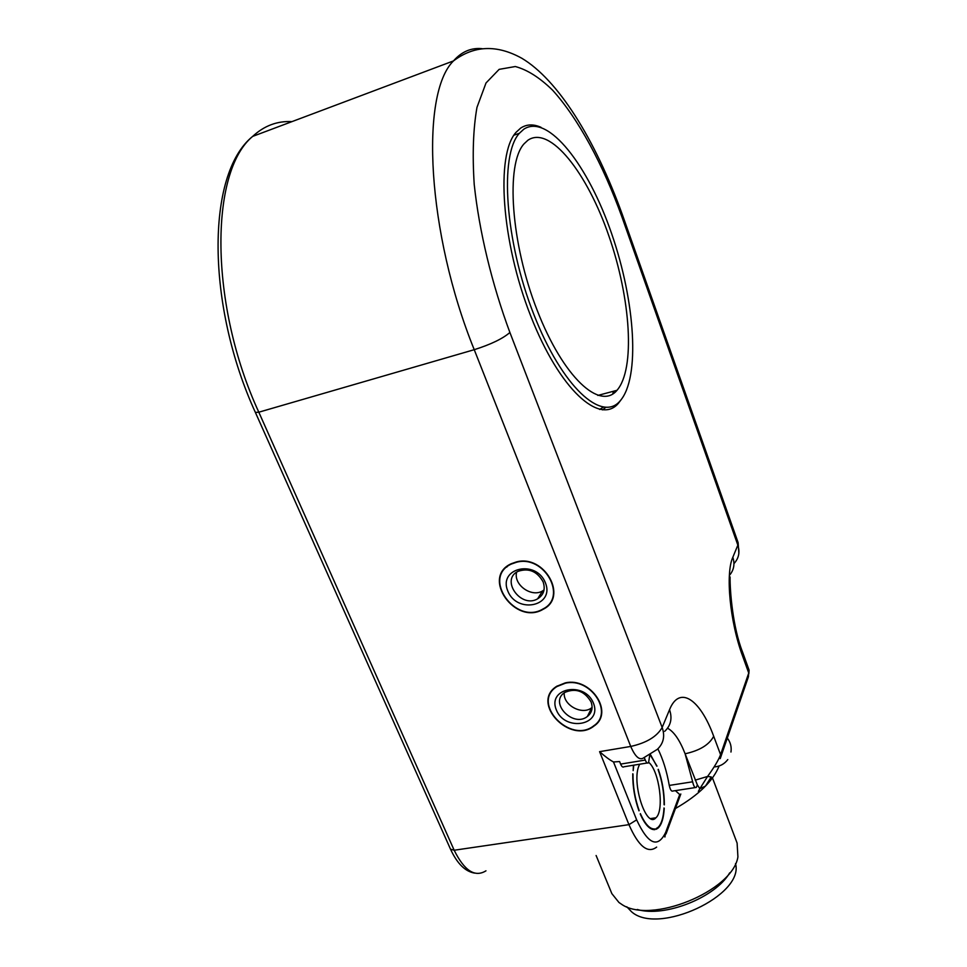 <?xml version="1.0" encoding="UTF-8"?>
<svg xmlns="http://www.w3.org/2000/svg" width="967" height="967" viewBox="0 0 967 967"><rect width="100%" height="100%" fill="white"/><g stroke="black" fill="none" stroke-linecap="round" stroke-linejoin="round"><path stroke-width="1.45" d="M647.31 762.975L623.969 766.771C622.869 767.593 621.757 766.71 620.621 764.099L619.605 761.549M644.264 757.487L645.267 760.062C646.391 762.697 647.479 763.604 648.543 762.782L649.727 755.3M695.285 787.573L672.972 791.006C671.485 791.707 670.252 789.846 669.261 785.422C666.783 771.303 662.987 759.107 657.874 748.857M667.544 728.224C673.926 731.596 679.777 740.106 685.107 753.777L692.65 781.795C693.641 786.231 694.85 788.117 696.288 787.416L697.364 784.938L699.854 788.685L698.343 791.393M592.106 707.457L591.731 707.735C582.158 715.58 562.891 705.1 564.257 692.807M544.034 590.003L542.572 590.934C531.415 597.799 513.247 584.672 516.632 572.186M506.696 567.109L506.901 566.493M507.409 566.082L507.192 566.698M742.729 652.532L749.087 670.167L748.736 673.032L720.572 754.647L713.682 736.25C709.282 744.723 699.757 750.573 685.107 753.777L697.364 784.938M644.155 757.512L657.282 749.377C663.531 743.514 665.163 736.213 662.165 727.474C656.944 736.6 646.464 742.922 630.738 746.439C635.392 757.197 639.864 760.896 644.155 757.512L644.24 757.427M482.122 48.676C471.195 47.564 461.658 51.638 453.487 60.909C419.726 93.968 427.063 233.506 474.241 349.691L630.738 746.439L599.588 751.661C605.1 756.545 609.742 759.977 613.501 761.972L619.496 761.561M657.209 828.042L658.334 827.873C661.718 824.404 663.688 817.889 664.244 808.352L663.978 808.4M658.334 827.873L656.279 829.263L656.122 828.622L658.189 827.244C661.513 823.811 663.459 817.393 664.003 807.977L664.244 808.352M654.816 828.973L654.889 829.638C649.897 829.94 645.025 824.778 640.275 814.129L640.384 813.646C645.074 824.186 649.884 829.299 654.816 828.973L652.229 829.348M639.163 810.576L638.969 810.842C634.703 798.899 632.623 786.558 632.744 773.805L633.022 773.987C632.889 786.582 634.944 798.778 639.163 810.576L638.885 810.612M633.772 765.175L633.167 770.651L633.445 765.235M650.598 754.816L656.774 766.178M658.285 769.309C662.31 780.707 664.329 792.565 664.353 804.87L664.099 804.713C664.087 792.541 662.093 780.828 658.104 769.563L658.285 769.309M622.555 215.206L737.978 542.221L737.857 545.146C740.093 552.23 738.788 558.382 733.953 563.604M664.885 837.023L665.683 832.357L679.728 794.536L675.389 790.631M621.225 399.589L618.481 403.203C600.036 425.601 559.555 389.87 530.641 315.798C501.474 241.931 495.587 154.515 516.1 132.274L520.705 128.067C526.64 124.163 533.421 123.921 541.049 127.342M602.622 409.911L605.68 407.409M650.247 755.009L657.04 766.13M516.414 561.924C544.433 554.188 568.391 596.99 543.273 609.21C515.568 626.205 480.744 577.384 511.192 563.749L516.414 561.924M565.248 682.895C590.716 676.803 614.456 712.57 594.113 725.939C570.349 745.255 530.025 702.767 556.714 686.304L565.248 682.895M713.682 736.25C700.253 699.322 679.475 684.866 669.539 709.693L662.165 727.474L509.899 332.491C491.865 283.887 479.233 231.476 474.217 184.407C472.283 154.454 473.201 128.78 476.973 107.385L486.014 82.969L499.141 69.358L515.314 66.53C527.233 69.709 539.646 77.578 552.544 90.136C578.351 118.578 603.118 164.813 621.817 216.62L737.857 545.146L732.829 557.27C725.359 573.371 729.855 621.66 742.523 655.819L748.736 673.032L748.41 676.779L720.234 758.624L720.572 754.647C718.541 760.098 714.202 767.363 707.566 776.453L699.854 788.685L705.475 786.074L711.265 776.924L707.566 776.453L695.2 780.151M599.625 409.464L603.275 407.18M612.607 394.053L613.755 391.164M523.836 129.179L519.364 133.289C499.202 155.204 505.076 241.436 533.796 314.348C562.274 387.453 602.127 422.845 620.258 400.737C640.275 377.674 635.283 301.885 611.724 233.917C588.492 165.84 548.096 113.187 523.836 129.179M527.897 140.239L524.054 143.829C505.463 164.076 510.866 243.297 537.217 310.395C563.338 377.698 600.169 410.794 616.994 390.305C635.44 369.092 630.81 298.839 608.884 235.96C587.271 172.948 549.957 125.033 527.897 140.239M516.547 562.238C544.216 554.599 567.871 596.881 543.055 608.944C515.689 625.709 481.324 577.517 511.374 564.039L516.547 562.238M545.436 582.835C536.105 559.144 497.969 567.81 507.808 591.042C516.982 614.25 554.877 606.321 545.436 582.835M543.116 581.844C545.569 589.278 543.732 594.935 537.628 598.827C520.85 608.884 500.048 579.571 518.191 571.279C528.889 567.81 537.193 571.328 543.116 581.844M565.369 683.198C590.523 677.178 613.96 712.51 593.871 725.709C570.397 744.771 530.593 702.828 556.932 686.558L565.369 683.198M593.484 703.214C584.648 680.792 547.02 687.936 556.351 709.971C565.03 731.946 602.429 725.468 593.484 703.214M591.067 701.897C593.17 707.929 591.937 712.8 587.368 716.511C572.96 728.006 548.797 702.477 564.704 692.493C575.619 687.767 584.406 690.897 591.067 701.897M648.809 762.431C659.337 771.05 664.534 810.805 655.904 817.792C646.186 829.215 631.064 781.88 639.211 765.199L639.671 764.22M675.449 808.509C698.537 795.188 713.102 781.01 719.11 765.985M637.277 909.488C664.692 917.707 715.375 897.594 729.722 872.814M712.461 777.927L737.108 843.091L737.918 856.919C732.684 891.393 649.764 924.911 621.225 904.024L618.965 902.489L611.857 893.629L596.107 855.505M626.761 906.756L631.584 911.796C658.104 935.669 744.59 895.249 735.512 863.604M645.267 760.062L620.621 764.099M692.65 781.795L669.261 785.422M729.372 575.425C733.88 570.216 735.041 564.16 732.829 557.27M730.085 576.961C729.88 590.97 732.756 627.184 742.559 652.084L742.523 655.819M664.692 731.342C670.856 725.528 672.464 718.312 669.539 709.693M621.817 216.62L622.494 215.025C594.669 137.882 557.476 79.463 521.781 58.25C496.857 44.47 474.084 45.352 453.487 60.909L252.665 136.395C264.196 125.734 277.287 120.815 291.937 121.637M509.899 332.491C502.743 338.692 490.861 344.421 474.241 349.691L258.818 412.196C209.307 304.943 209.416 172.017 252.665 136.395C205.512 174.35 206.72 306.479 255.397 412.45L258.818 412.196L454.176 850.235L450.501 849.159L255.397 412.45M665.683 832.357C657.814 848.579 648.132 844.421 636.649 819.859L613.501 761.972M599.588 751.661L628.949 824.658L636.649 819.859M485.966 870.82C474.93 877.649 464.341 870.784 454.176 850.235L628.949 824.658C638.522 846.415 647.757 853.897 656.653 847.092M714.105 766.952C719.786 766.541 724.356 764.075 727.8 759.578M730.967 752.036C731.717 746.875 730.496 742.221 727.305 738.087M738.861 553.342L738.123 542.644M666.033 833.917L680.816 794.016M450.501 849.159C457.137 863.555 465.187 871.545 474.652 873.116M749.087 670.167L748.881 673.491M513.948 135.175L519.364 133.289M597.836 395.43L616.994 390.305M542.572 590.934L537.628 598.827M557.258 685.954L556.932 686.558M591.731 707.735L587.368 716.511M650.646 818.566L655.904 817.792"/></g></svg>
